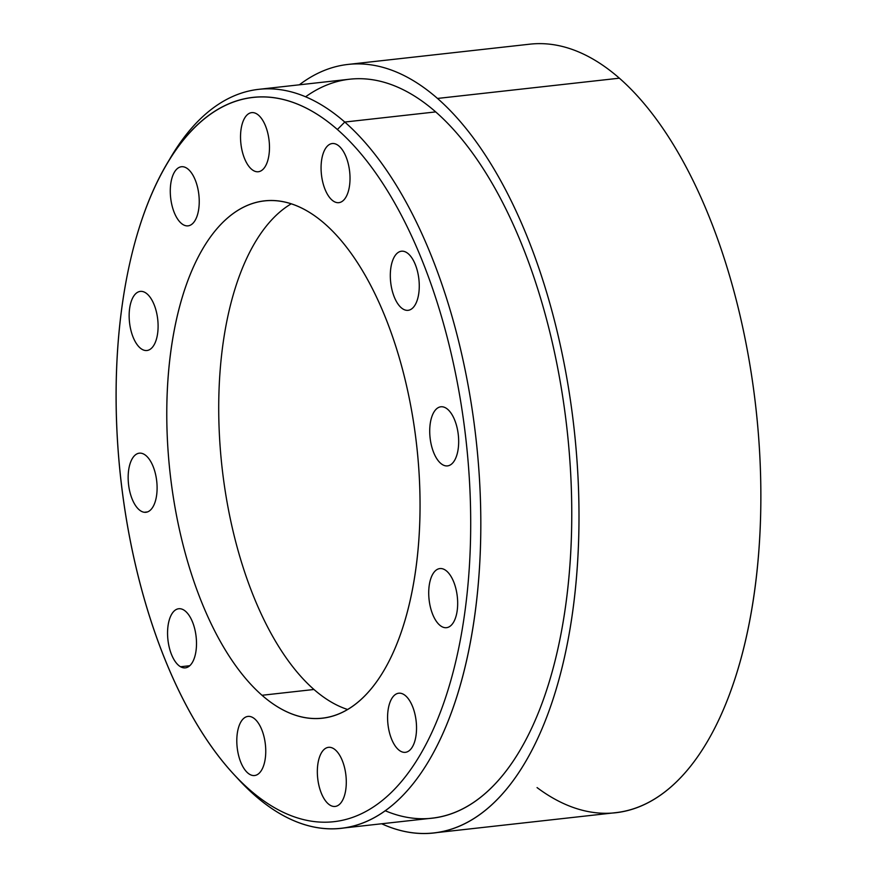 <?xml version="1.0" encoding="UTF-8"?>
<svg xmlns="http://www.w3.org/2000/svg" width="877" height="877" viewBox="0 0 877 877"><rect width="100%" height="100%" fill="white"/><g stroke="black" fill="none" stroke-linecap="round" stroke-linejoin="round"><path stroke-width="1.32" d="M348.037 64.427A386.636 184.356 -96.4 0 0 299.353 84.806A386.636 184.356 83.6 0 1 437.502 98.443A386.636 184.356 -96.4 0 0 348.037 64.427L529.905 44.168A386.636 184.356 83.6 0 1 619.37 78.185L437.502 98.443A386.636 184.356 83.6 0 1 576.902 571.957A386.636 184.356 83.6 0 1 381.67 823.766A386.636 184.356 -96.4 0 0 433.644 832.942A386.636 184.356 -96.4 0 0 578.995 520.214A386.636 184.356 -96.4 0 0 437.502 98.443L619.37 78.185A386.636 184.356 83.6 0 1 760.863 499.956A386.636 184.356 83.6 0 1 615.511 812.683L433.644 832.942M324.819 223.799A260.239 124.085 83.6 0 1 420.05 507.684A260.239 124.085 83.6 0 1 322.221 718.164A260.239 124.085 83.6 0 1 262.004 695.275L313.966 689.486A260.239 124.085 -96.4 0 0 347.555 709.471A260.239 124.085 83.6 0 1 313.966 689.486L262.004 695.275A260.239 124.085 83.6 0 1 166.773 411.39A260.239 124.085 83.6 0 1 264.602 200.899A260.239 124.085 83.6 0 1 324.819 223.799A260.239 124.085 -96.4 0 0 170.719 352.269A260.239 124.085 -96.4 0 0 262.004 695.275A260.239 124.085 -96.4 0 0 416.104 566.805A260.239 124.085 -96.4 0 0 324.819 223.799M291.23 203.815A260.239 124.085 -96.4 0 0 219.305 432.832A260.239 124.085 -96.4 0 0 313.966 689.486A260.239 124.085 83.6 0 1 219.305 432.832A260.239 124.085 83.6 0 1 291.23 203.815M385.135 810.71A371.76 177.275 -96.4 0 0 569.973 564.196A371.76 177.275 -96.4 0 0 435.705 111.905A371.76 177.275 -96.4 0 0 305.613 96.788M408.364 310.294A29.741 14.185 83.6 0 1 408.079 310.326A29.741 14.185 83.6 0 1 390.725 282.635A29.741 14.185 83.6 0 1 401.217 251.25L401.776 251.184L401.217 251.25A29.741 14.185 83.6 0 1 401.491 251.217A29.741 14.185 83.6 0 1 418.855 278.908A29.741 14.185 83.6 0 1 408.364 310.294A29.741 14.185 -96.4 0 0 418.811 278.612A29.741 14.185 -96.4 0 0 401.217 251.25A29.741 14.185 -96.4 0 0 390.758 282.931A29.741 14.185 -96.4 0 0 408.364 310.294M335.387 806.412A29.741 14.185 83.6 0 1 335.102 806.445A29.741 14.185 83.6 0 1 317.748 778.754A29.741 14.185 83.6 0 1 328.239 747.368L328.798 747.303L328.239 747.368A29.741 14.185 83.6 0 1 328.524 747.325A29.741 14.185 83.6 0 1 345.878 775.027A29.741 14.185 83.6 0 1 335.387 806.412A29.741 14.185 -96.4 0 0 345.845 774.731A29.741 14.185 -96.4 0 0 328.239 747.368A29.741 14.185 -96.4 0 0 317.792 779.05A29.741 14.185 -96.4 0 0 335.387 806.412M147.204 350.471A29.741 14.185 83.6 0 1 146.919 350.504A29.741 14.185 83.6 0 1 129.566 322.813A29.741 14.185 83.6 0 1 140.057 291.427L140.616 291.361L140.057 291.427A29.741 14.185 83.6 0 1 140.331 291.394A29.741 14.185 83.6 0 1 157.685 319.085A29.741 14.185 83.6 0 1 147.204 350.471A29.741 14.185 -96.4 0 0 157.652 318.789A29.741 14.185 -96.4 0 0 140.057 291.427A29.741 14.185 -96.4 0 0 129.599 323.109A29.741 14.185 -96.4 0 0 147.204 350.471M180.541 666.75A29.741 14.185 83.6 0 1 167.584 634.959A29.741 14.185 83.6 0 1 178.744 608.737A29.741 14.185 83.6 0 1 183.523 609.855A29.741 14.185 83.6 0 1 196.481 641.646A29.741 14.185 83.6 0 1 185.321 667.857A29.741 14.185 83.6 0 1 180.541 666.75L189.75 665.72L180.541 666.75A29.741 14.185 -96.4 0 0 196.426 646.47A29.741 14.185 -96.4 0 0 183.523 609.855A29.741 14.185 -96.4 0 0 167.639 630.135A29.741 14.185 -96.4 0 0 180.541 666.75M258.583 171.706A29.741 14.185 83.6 0 1 258.298 171.739A29.741 14.185 83.6 0 1 240.945 144.047A29.741 14.185 83.6 0 1 251.436 112.662L251.995 112.596L251.436 112.662A29.741 14.185 83.6 0 1 251.71 112.629A29.741 14.185 83.6 0 1 269.064 140.32A29.741 14.185 83.6 0 1 258.583 171.706A29.741 14.185 -96.4 0 0 269.031 140.024A29.741 14.185 -96.4 0 0 251.436 112.662A29.741 14.185 -96.4 0 0 240.978 144.343A29.741 14.185 -96.4 0 0 258.583 171.706M446.766 627.647A29.741 14.185 83.6 0 1 446.481 627.68A29.741 14.185 83.6 0 1 429.127 599.989A29.741 14.185 83.6 0 1 439.618 568.603L440.177 568.537L439.618 568.603A29.741 14.185 83.6 0 1 439.903 568.57A29.741 14.185 83.6 0 1 457.257 596.261A29.741 14.185 83.6 0 1 446.766 627.647A29.741 14.185 -96.4 0 0 457.224 595.965A29.741 14.185 -96.4 0 0 439.618 568.603A29.741 14.185 -96.4 0 0 429.171 600.285A29.741 14.185 -96.4 0 0 446.766 627.647M440.616 406.818A29.741 14.185 83.6 0 1 440.901 406.785A29.741 14.185 83.6 0 1 458.254 434.477A29.741 14.185 83.6 0 1 447.763 465.862A29.741 14.185 83.6 0 1 447.489 465.895A29.741 14.185 83.6 0 1 430.136 438.204A29.741 14.185 83.6 0 1 440.616 406.818L441.175 406.753L440.616 406.818A29.741 14.185 -96.4 0 0 430.168 438.5A29.741 14.185 -96.4 0 0 447.763 465.862A29.741 14.185 -96.4 0 0 458.222 434.181A29.741 14.185 -96.4 0 0 440.616 406.818M398.487 693.247A29.741 14.185 83.6 0 1 398.772 693.214A29.741 14.185 83.6 0 1 416.126 720.905A29.741 14.185 83.6 0 1 405.634 752.291A29.741 14.185 83.6 0 1 405.349 752.334A29.741 14.185 83.6 0 1 387.996 724.632A29.741 14.185 83.6 0 1 398.487 693.247L399.046 693.192L398.487 693.247A29.741 14.185 -96.4 0 0 388.029 724.928A29.741 14.185 -96.4 0 0 405.634 752.291A29.741 14.185 -96.4 0 0 416.082 720.62A29.741 14.185 -96.4 0 0 398.487 693.247M247.709 716.443A29.741 14.185 83.6 0 1 247.983 716.41A29.741 14.185 83.6 0 1 265.336 744.102A29.741 14.185 83.6 0 1 254.845 775.487A29.741 14.185 83.6 0 1 254.571 775.531A29.741 14.185 83.6 0 1 237.218 747.829A29.741 14.185 83.6 0 1 247.709 716.443L248.268 716.388L247.709 716.443A29.741 14.185 -96.4 0 0 237.25 748.125A29.741 14.185 -96.4 0 0 254.845 775.487A29.741 14.185 -96.4 0 0 265.303 743.806A29.741 14.185 -96.4 0 0 247.709 716.443M144.299 512.278L147.5 511.916L144.299 512.278A29.741 14.185 83.6 0 1 128.371 482.624A29.741 14.185 83.6 0 1 139.333 453.168A29.741 14.185 83.6 0 1 140.956 453.19A29.741 14.185 83.6 0 1 156.884 482.843A29.741 14.185 83.6 0 1 145.922 512.289A29.741 14.185 83.6 0 1 144.299 512.278A29.741 14.185 -96.4 0 0 157.005 484.521A29.741 14.185 -96.4 0 0 140.956 453.19A29.741 14.185 -96.4 0 0 128.25 480.936A29.741 14.185 -96.4 0 0 144.299 512.278M181.188 166.773A29.741 14.185 83.6 0 1 181.462 166.74A29.741 14.185 83.6 0 1 198.827 194.431A29.741 14.185 83.6 0 1 188.336 225.817A29.741 14.185 83.6 0 1 188.051 225.86A29.741 14.185 83.6 0 1 170.697 198.158A29.741 14.185 83.6 0 1 181.188 166.773L181.747 166.718L181.188 166.773A29.741 14.185 -96.4 0 0 170.73 198.454A29.741 14.185 -96.4 0 0 188.336 225.817A29.741 14.185 -96.4 0 0 198.783 194.146A29.741 14.185 -96.4 0 0 181.188 166.773M331.966 143.576A29.741 14.185 83.6 0 1 332.251 143.543A29.741 14.185 83.6 0 1 349.605 171.234A29.741 14.185 83.6 0 1 339.114 202.62A29.741 14.185 83.6 0 1 338.84 202.664A29.741 14.185 83.6 0 1 321.486 174.961A29.741 14.185 83.6 0 1 331.966 143.576L332.526 143.521L331.966 143.576A29.741 14.185 -96.4 0 0 321.519 175.257A29.741 14.185 -96.4 0 0 339.114 202.62A29.741 14.185 -96.4 0 0 349.572 170.949A29.741 14.185 -96.4 0 0 331.966 143.576M236.264 776.945A371.76 177.275 -96.4 0 0 255.043 795.582A371.76 177.275 -96.4 0 0 341.065 828.294A371.76 177.275 -96.4 0 0 480.815 527.592A371.76 177.275 -96.4 0 0 344.771 122.046L435.705 111.905A371.76 177.275 83.6 0 1 571.76 517.463A371.76 177.275 83.6 0 1 431.999 818.164L341.065 828.294M258.748 89.333L349.682 79.204A371.76 177.275 83.6 0 1 435.705 111.905L344.771 122.046A371.76 177.275 -96.4 0 0 258.748 89.333A371.76 177.275 -96.4 0 0 167.814 162.486M165.863 165.786L169.754 159.077A371.76 177.275 83.6 0 1 344.771 122.046A371.76 177.275 83.6 0 1 475.181 612.058A371.76 177.275 83.6 0 1 255.043 795.582L249.441 789.574A364.328 173.723 83.6 0 1 121.64 309.351A364.328 173.723 83.6 0 1 337.382 129.5A364.328 173.723 83.6 0 1 465.183 609.712A364.328 173.723 83.6 0 1 249.441 789.574L255.043 795.582A371.76 177.275 83.6 0 1 238.906 779.839L233.633 774.15A364.328 173.723 -96.4 0 0 249.441 789.574A364.328 173.723 -96.4 0 0 465.183 609.712A364.328 173.723 -96.4 0 0 337.382 129.5A364.328 173.723 -96.4 0 0 165.863 165.786A364.328 173.723 -96.4 0 0 233.633 774.15M344.771 122.046L337.382 129.5L344.771 122.046M537.064 787.59A386.636 184.356 -96.4 0 0 756.314 577.219A386.636 184.356 -96.4 0 0 619.37 78.185"/></g></svg>
